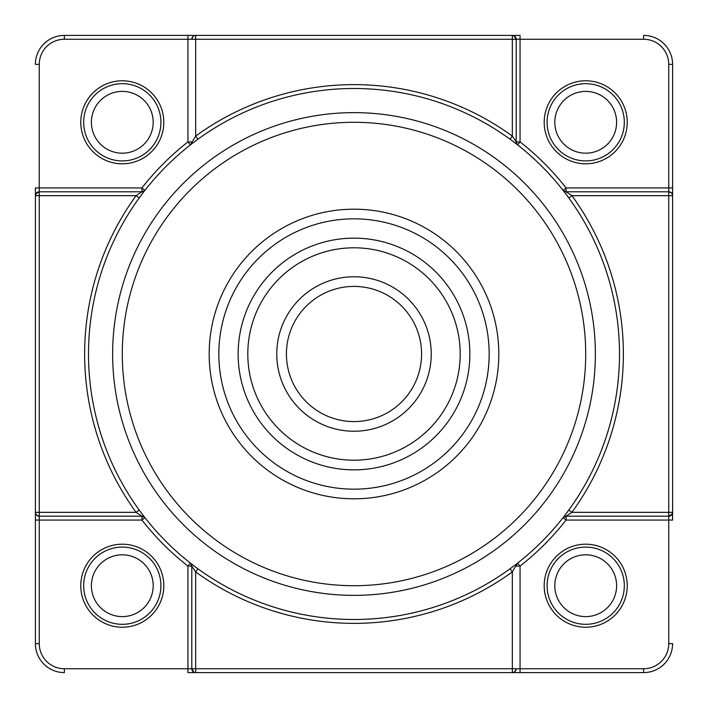 <?xml version="1.0" encoding="UTF-8"?>
<svg xmlns="http://www.w3.org/2000/svg" width="708" height="708" viewBox="0 0 708 708"><rect width="100%" height="100%" fill="white"/><g stroke="black" fill="none" stroke-linecap="round" stroke-linejoin="round"><path stroke-width="1.06" d="M627.226 122.289A41.515 41.515 0 0 1 585.711 163.805A41.515 41.515 0 0 1 544.195 122.289A41.515 41.515 0 0 1 585.711 80.774A41.515 41.515 0 0 1 627.226 122.289M122.289 163.805A41.515 41.515 0 0 1 80.774 122.289A41.515 41.515 0 0 1 122.289 80.774A41.515 41.515 0 0 1 163.805 122.289A41.515 41.515 0 0 1 122.289 163.805M163.805 585.711A41.515 41.515 0 0 1 122.289 627.226A41.515 41.515 0 0 1 80.774 585.711A41.515 41.515 0 0 1 122.289 544.195A41.515 41.515 0 0 1 163.805 585.711M191.673 564.09L190.319 563.046L187.939 566.081A269.359 269.359 0 0 1 141.919 520.061L141.91 516.194L39.259 516.194L141.91 516.194L144.697 517.344M585.711 627.226A41.515 41.515 0 0 1 544.195 585.711A41.515 41.515 0 0 1 585.711 544.195A41.515 41.515 0 0 1 627.226 585.711A41.515 41.515 0 0 1 585.711 627.226M619.5 354A265.5 265.5 0 0 0 354 88.5A265.5 265.5 0 0 0 88.5 354A265.5 265.5 0 0 0 354 619.5A265.5 265.5 0 0 0 619.5 354M510.061 139.211L512.335 136.086L516.194 141.91L516.194 39.259L520.061 39.259L520.061 141.919A269.359 269.359 0 0 1 566.081 187.939L566.09 191.806L668.741 191.806L566.09 191.806L563.303 190.656M563.462 190.85L564.081 191.656M512.548 141.034L514.61 142.591M516.327 143.91L517.681 144.954L516.194 141.91A3.859 3.859 38.1 0 0 516.389 143.131A3.859 3.859 0 0 1 516.194 141.91L516.194 39.259A3.859 3.859 0 0 0 512.335 35.4L195.665 35.4A3.859 3.859 0 0 0 191.806 39.259L191.806 39.073M143.91 191.673L144.954 190.319L141.919 187.939A269.359 269.359 0 0 1 187.939 141.919L191.806 141.91L190.656 144.697M190.85 144.538L191.656 143.919M141.034 195.452L142.591 193.39M139.211 510.061L136.086 512.335A269.359 269.359 0 0 1 136.086 195.665L141.91 191.806L39.259 191.806L141.91 191.806A3.859 3.859 -51.9 0 0 143.131 191.611A3.859 3.859 0 0 1 141.91 191.806L144.954 190.319A3.859 3.859 -51.9 0 1 144.928 190.355A3.859 3.859 0 0 0 144.954 190.319M568.79 197.939L571.914 195.665A269.359 269.359 0 0 1 571.914 512.335L566.09 516.194L668.741 516.194L566.09 516.194A3.859 3.859 128.1 0 0 564.869 516.389A3.859 3.859 0 0 1 566.09 516.194L563.046 517.681L564.09 516.327M247.8 354A106.2 106.2 0 0 1 354 247.8A106.2 106.2 0 0 1 460.2 354A106.2 106.2 0 0 1 354 460.2A106.2 106.2 0 0 1 247.8 354M238.145 354A115.855 115.855 0 0 1 354 238.145A115.855 115.855 0 0 1 469.855 354A115.855 115.855 0 0 1 354 469.855A115.855 115.855 0 0 1 238.145 354M354 489.166A135.166 135.166 0 0 0 489.166 354A135.166 135.166 0 0 0 354 218.834A135.166 135.166 0 0 0 218.834 354A135.166 135.166 0 0 0 354 489.166M112.634 354A241.366 241.366 0 0 1 354 112.634A241.366 241.366 0 0 1 595.366 354A241.366 241.366 0 0 1 354 595.366A241.366 241.366 0 0 1 112.634 354M197.939 568.79L195.665 571.914L191.806 566.09L191.806 668.741L64.366 668.741A25.099 25.099 0 0 1 39.259 643.634L39.259 520.061L35.4 520.061L35.4 512.335L35.4 643.634L35.4 512.335A3.859 3.859 0 0 0 39.259 516.194L39.073 516.194M37.772 192.098L39.259 191.806A3.859 3.859 0 0 0 35.4 195.665L35.4 512.335A3.859 3.859 0 0 0 39.259 516.194L39.259 195.665L136.086 195.665L139.211 197.939M670.228 515.902L668.741 516.194L668.741 643.634A25.099 25.099 0 0 1 643.634 668.741L520.061 668.741L520.061 672.6L512.335 672.6L643.634 672.6L512.335 672.6A3.859 3.859 0 0 0 516.194 668.741L516.194 668.927M190.319 563.046A3.859 3.859 0 0 1 190.355 563.072A3.859 3.859 -141.9 0 0 190.319 563.046L191.806 566.09L191.806 668.741A3.859 3.859 0 0 0 195.665 672.6L195.665 668.741L191.806 668.741A3.859 3.859 0 0 0 195.665 672.6L512.335 672.6A3.859 3.859 0 0 0 516.194 668.741L195.665 668.741L195.665 571.914A269.359 269.359 0 0 0 512.335 571.914L512.335 672.6L513.946 672.246M515.902 37.772L516.194 39.259A3.859 3.859 0 0 0 512.335 35.4L520.061 35.4L520.061 39.259L643.634 39.259A25.099 25.099 0 0 1 668.741 64.366L668.741 187.939L672.6 187.939L672.6 195.665L672.6 64.366L672.6 195.665A3.859 3.859 0 0 0 668.741 191.806L668.927 191.806M672.175 514.096L668.741 516.194A3.859 3.859 0 0 0 672.6 512.335L668.741 512.335L668.741 516.194A3.859 3.859 0 0 0 672.6 512.335L672.6 195.665A3.859 3.859 0 0 0 668.741 191.806L668.741 512.335L571.914 512.335L568.79 510.061M39.259 64.366A25.099 25.099 0 0 1 64.366 39.259L64.366 35.4L195.665 35.4A3.859 3.859 0 0 0 191.806 39.259L512.335 39.259L512.335 136.086A269.359 269.359 0 0 0 195.665 136.086L195.665 35.4L64.366 35.4A28.966 28.966 0 0 0 35.4 64.366L39.259 64.366L39.259 187.939L35.4 187.939L35.4 195.656L36.515 192.948M64.366 39.259L187.939 39.259L187.939 35.4L195.665 35.4L194.054 35.754M668.741 64.366L672.6 64.366A28.966 28.966 0 0 0 643.634 35.4L643.634 39.259M672.379 194.364L671.379 192.85L668.741 191.806L668.741 187.939L566.081 187.939L563.046 190.319L566.09 191.806A3.859 3.859 0 0 1 564.904 191.62A3.859 3.859 51.9 0 0 566.09 191.806L571.914 195.665L672.6 195.665L672.246 194.054M566.09 516.194L566.081 520.061L672.6 520.061L672.6 512.344L671.485 515.052M643.634 668.741L643.634 672.6A28.966 28.966 0 0 0 672.6 643.634L668.741 643.634M510.061 568.79L512.335 571.914L517.344 563.303M517.15 563.462L516.344 564.081M39.259 643.634L35.4 643.634A28.966 28.966 0 0 0 64.366 672.6L64.366 668.741M144.538 517.15L143.919 516.344M35.612 513.61L36.621 515.15L39.259 516.194L39.259 520.061L141.919 520.061L144.954 517.681A3.859 3.859 0 0 0 144.928 517.636A3.859 3.859 51.9 0 1 144.954 517.681L141.91 516.194A3.859 3.859 51.9 0 1 142.839 516.309A3.859 3.859 0 0 0 141.91 516.194L136.086 512.335L35.4 512.335L35.754 513.946M197.939 139.211L195.665 136.086L190.319 144.954L187.939 141.919L187.939 39.259L191.806 39.259L192.85 36.621L194.39 35.612M514.096 35.825L516.194 39.259L512.335 39.259L512.335 35.4L515.052 36.515M195.452 566.966L193.39 565.409M566.966 512.548L565.409 514.61M513.627 672.379L515.15 671.379L516.194 668.741L520.061 668.741L520.061 566.081L516.194 566.09L517.681 563.046A3.859 3.859 141.9 0 0 517.636 563.072A3.859 3.859 0 0 1 517.681 563.046L520.061 566.081A269.359 269.359 0 0 0 566.081 520.061L563.046 517.681A3.859 3.859 128.1 0 1 563.072 517.645A3.859 3.859 0 0 0 563.046 517.681M431.234 353.186A77.234 77.234 0 0 0 353.593 276.766A77.234 77.234 0 0 0 276.766 354.814A77.234 77.234 0 0 0 354.407 431.234A77.234 77.234 0 0 0 431.234 353.186M616.606 122.289A30.895 30.895 0 0 1 585.711 153.185A30.895 30.895 0 0 1 554.815 122.289A30.895 30.895 0 0 1 585.711 91.394A30.895 30.895 0 0 1 616.606 122.289M624.323 122.289A38.621 38.621 0 0 1 585.711 160.911A38.621 38.621 0 0 1 547.089 122.289A38.621 38.621 0 0 1 585.711 83.677A38.621 38.621 0 0 1 624.323 122.289M616.606 585.711A30.895 30.895 0 0 1 585.711 616.606A30.895 30.895 0 0 1 554.815 585.711A30.895 30.895 0 0 1 585.711 554.815A30.895 30.895 0 0 1 616.606 585.711M624.323 585.711A38.621 38.621 0 0 1 585.711 624.323A38.621 38.621 0 0 1 547.089 585.711A38.621 38.621 0 0 1 585.711 547.089A38.621 38.621 0 0 1 624.323 585.711M153.185 585.711A30.895 30.895 0 0 1 122.289 616.606A30.895 30.895 0 0 1 91.394 585.711A30.895 30.895 0 0 1 122.289 554.815A30.895 30.895 0 0 1 153.185 585.711M160.911 585.711A38.621 38.621 0 0 1 122.289 624.323A38.621 38.621 0 0 1 83.677 585.711A38.621 38.621 0 0 1 122.289 547.089A38.621 38.621 0 0 1 160.911 585.711M153.185 122.289A30.895 30.895 0 0 1 122.289 153.185A30.895 30.895 0 0 1 91.394 122.289A30.895 30.895 0 0 1 122.289 91.394A30.895 30.895 0 0 1 153.185 122.289M160.911 122.289A38.621 38.621 0 0 1 122.289 160.911A38.621 38.621 0 0 1 83.677 122.289A38.621 38.621 0 0 1 122.289 83.677A38.621 38.621 0 0 1 160.911 122.289M355.788 209.196A144.821 144.821 0 0 0 209.196 352.212A144.821 144.821 0 0 0 352.212 498.804A144.821 144.821 0 0 0 498.804 355.788A144.821 144.821 0 0 0 355.788 209.196M122.298 355.602A231.711 231.711 0 0 0 355.602 585.702A231.711 231.711 0 0 0 585.702 352.398A231.711 231.711 0 0 0 352.398 122.298A231.711 231.711 0 0 0 122.298 355.602M35.825 193.904L39.259 191.806A3.859 3.859 0 0 0 35.4 195.665L39.259 195.665L39.259 187.939L141.919 187.939L141.91 191.806M64.366 35.4A28.966 28.966 0 0 0 35.4 64.366M35.4 643.634A28.966 28.966 0 0 0 64.366 672.6M643.634 672.6A28.966 28.966 0 0 0 672.6 643.634M672.6 64.366A28.966 28.966 0 0 0 643.634 35.4M516.38 564.904A3.859 3.859 141.9 0 0 516.194 566.09A3.859 3.859 0 0 1 516.38 564.904M191.806 566.09A3.859 3.859 0 0 0 191.611 564.869A3.859 3.859 -141.9 0 1 191.806 566.09L187.939 566.081L187.939 672.6L195.656 672.6M143.096 516.38A3.859 3.859 0 0 0 142.839 516.309A3.859 3.859 51.9 0 1 143.281 516.442M191.806 141.91A3.859 3.859 0 0 1 191.62 143.096A3.859 3.859 -38.1 0 0 191.806 141.91L191.204 143.981M517.681 144.954A3.859 3.859 0 0 1 517.645 144.928A3.859 3.859 38.1 0 0 517.681 144.954L520.061 141.919L516.194 141.91M276.766 354A77.234 77.234 0 0 0 354.407 431.234A77.234 77.234 0 0 0 431.234 354M421.579 353.283A67.579 67.579 0 0 0 353.283 286.421A67.579 67.579 0 0 0 286.421 354.717A67.579 67.579 0 0 0 354.717 421.579A67.579 67.579 0 0 0 421.579 353.283M563.205 190.523L564.002 191.558M566.09 191.806L564.019 191.204M517.477 563.205L516.442 564.002M191.806 668.741L193.904 672.175M144.795 517.477L143.998 516.442M141.91 516.194L143.981 516.796M190.523 144.795L191.558 143.998"/></g></svg>

